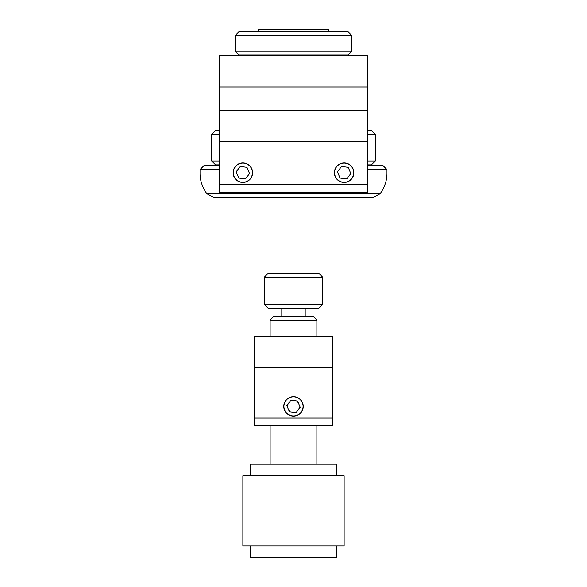 <?xml version="1.0" encoding="UTF-8"?>
<svg xmlns="http://www.w3.org/2000/svg" width="587" height="587" viewBox="0 0 587 587"><rect width="100%" height="100%" fill="white"/><g stroke="black" fill="none" stroke-linecap="round" stroke-linejoin="round"><path stroke-width="0.88" d="M367.506 130.622L371.402 130.622L375.298 134.518L367.506 134.518M367.506 161.007L375.298 161.007L375.298 134.518M375.298 161.007L371.402 164.896L367.506 164.896M219.494 164.896L215.598 164.896L211.702 161.007L219.494 161.007M219.494 134.518L211.702 134.518L211.702 161.007M211.702 134.518L215.598 130.622L219.494 130.622M367.506 165.681L383.084 165.681L386.98 169.57L367.506 169.57M293.5 193.725L380.149 193.725L372.723 197.614L214.277 197.614L206.851 193.725L293.5 193.725M386.98 169.57L386.98 173.466C386.958 180.473 384.683 187.224 380.149 193.725M206.851 193.725C202.317 187.224 200.042 180.473 200.02 173.466L200.02 169.57L219.494 169.57M200.02 169.57L203.916 165.681L219.494 165.681M258.441 31.691L258.441 29.35L328.559 29.35L328.559 31.691M235.071 35.58L238.968 31.691L348.032 31.691L351.929 35.58L235.071 35.58L235.071 51.164L351.929 51.164L351.929 35.58M351.929 51.164L348.032 55.061L238.968 55.061L235.071 51.164M252.601 172.688A9.737 9.737 0 0 0 242.864 162.951A9.737 9.737 0 0 0 233.127 172.688A9.737 9.737 0 0 0 242.864 182.425A9.737 9.737 0 0 0 252.601 172.688M353.873 172.688A9.737 9.737 0 0 0 344.136 162.951A9.737 9.737 0 0 0 334.399 172.688A9.737 9.737 0 0 0 344.136 182.425A9.737 9.737 0 0 0 353.873 172.688M367.506 192.162L219.494 192.162L219.494 184.377L367.506 184.377L367.506 192.162M367.506 141.526L219.494 141.526L219.494 110.371L367.506 110.371L367.506 184.377M219.494 141.526L219.494 184.377M367.506 110.371L367.506 86.993L219.494 86.993L219.494 55.838L367.506 55.838L367.506 86.993M219.494 110.371L219.494 86.993M316.87 336.278L316.87 320.054L270.13 320.054L270.13 336.278M270.13 320.054L274.026 316.158L312.974 316.158L316.87 320.054M305.189 316.158L305.189 308.366M281.811 316.158L281.811 308.366M264.385 304.47L268.288 308.366L318.712 308.366L322.615 304.47L322.711 277.203L264.289 277.203L264.385 304.47L322.615 304.47M264.289 277.203L268.186 273.307L318.814 273.307L322.711 277.203M303.237 406.395A9.737 9.737 0 0 0 293.5 396.658A9.737 9.737 0 0 0 283.763 406.395A9.737 9.737 0 0 0 293.5 416.132A9.737 9.737 0 0 0 303.237 406.395M316.87 464.17L316.87 425.868M270.13 464.17L270.13 425.868M336.344 475.852L336.344 464.17L250.656 464.17L250.656 475.852M242.864 545.961L344.136 545.961L344.136 475.852L242.864 475.852L242.864 545.961M250.656 545.961L250.656 557.65L336.344 557.65L336.344 545.961M332.447 367.44L254.553 367.44L254.553 336.278L332.447 336.278L332.447 425.868L254.553 425.868L254.553 418.076L332.447 418.076M254.553 367.44L254.553 418.076M296.376 412.235L293.111 412.235L296.376 412.235M289.883 411.803L288.246 408.978L289.883 411.803M286.999 405.962L288.635 403.137L286.999 405.962M290.624 400.547L293.889 400.547L290.624 400.547M297.117 400.98L298.754 403.805L297.117 400.98M300.001 406.82L298.365 409.645L300.001 406.82M239.21 163.839A9.575 9.575 0 0 0 234.015 176.342A9.575 9.575 0 0 0 246.518 181.537A9.575 9.575 0 0 0 251.713 169.034A9.575 9.575 0 0 0 239.21 163.839M236.179 171.8L238.755 178.037L245.439 178.925L249.556 173.576L246.973 167.339L240.288 166.451L236.179 171.8M340.482 163.839A9.575 9.575 0 0 0 335.287 176.342A9.575 9.575 0 0 0 347.79 181.537A9.575 9.575 0 0 0 352.985 169.034A9.575 9.575 0 0 0 340.482 163.839M337.444 171.8L340.027 178.037L346.712 178.925L350.821 173.576L348.245 167.339L341.561 166.451L337.444 171.8M289.846 397.538A9.575 9.575 0 0 0 284.651 410.049A9.575 9.575 0 0 0 297.154 415.244A9.575 9.575 0 0 0 302.349 402.733A9.575 9.575 0 0 0 289.846 397.538M286.816 405.507L289.391 411.744L296.075 412.624L300.184 407.275L297.609 401.046L290.925 400.158L286.816 405.507M269.352 55.838L269.352 55.061M317.648 55.838L317.648 55.061"/></g></svg>
